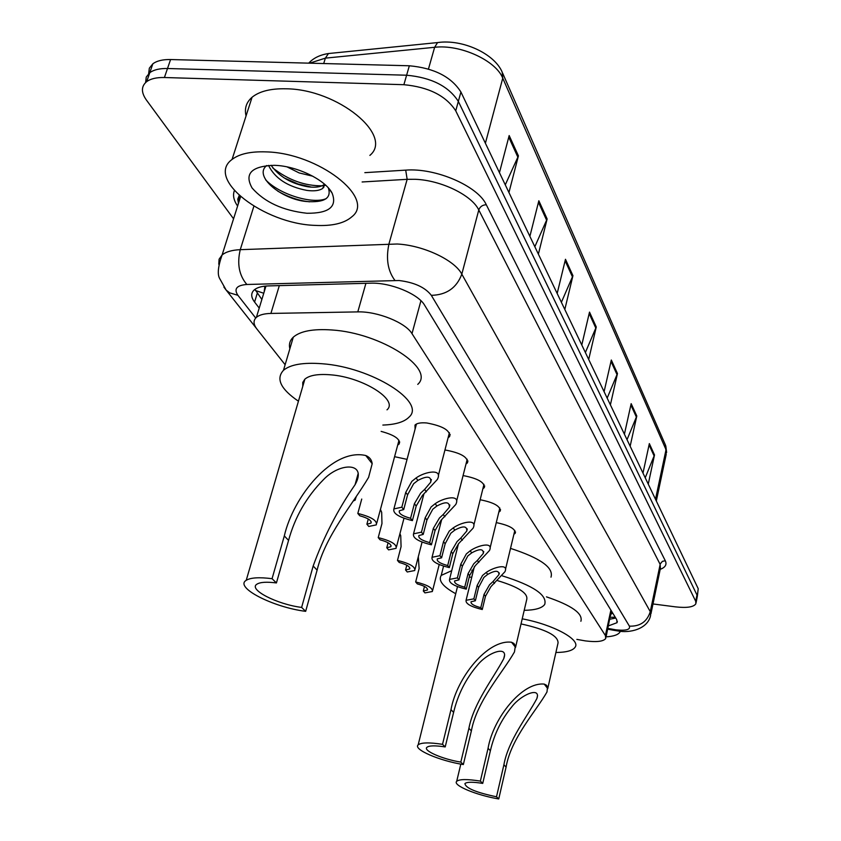 <?xml version="1.0" encoding="UTF-8"?>
<svg xmlns="http://www.w3.org/2000/svg" width="841" height="841" viewBox="0 0 841 841"><rect width="100%" height="100%" fill="white"/><g stroke="black" fill="none" stroke-linecap="round" stroke-linejoin="round"><path stroke-width="1.26" d="M394.587 456.684L407.055 459.365M415.097 429.099L414.981 425.104C416.863 423.17 420.784 422.466 426.755 422.97C442.871 425.977 450.482 430.518 449.578 436.616L448.106 437.74M444.942 449.998L445.341 450.04C460.763 452.9 468.122 457.178 467.428 462.865L466.009 463.98M576.863 639.391L585.431 640.905C596.626 642.293 603.396 641.494 605.73 638.508L605.383 635.523L411.995 333.646C405.583 322.629 377.325 311.212 357.793 311.895L270.907 313.43C264.127 313.598 259.291 314.912 256.389 317.362C253.12 320.432 253.288 324.311 256.904 329.02L285.131 364.721M264.947 286.14L264.232 291.112M606.014 637.205L611.312 610.934M381.131 431.391C394.618 435.049 400.621 439.265 399.128 444.027L397.709 445.068M496.274 522.608C509.32 525.32 515.628 528.873 515.197 533.289L513.893 534.329M480.148 499.743C493.972 502.498 500.647 506.282 500.164 511.097L498.818 512.158M463.076 475.575C477.751 478.361 484.815 482.387 484.258 487.654L482.881 488.747M608.474 625.862L617.042 622.697L616.737 619.691L424.61 305.209C418.345 293.877 390.14 282.303 370.513 283.186L268.468 285.908C261.814 286.129 257.041 287.485 254.15 289.977C250.786 293.162 250.933 297.188 254.581 302.056L259.228 308.079M615.738 618.051L609.914 619.197M233.567 218.807L146.387 100.016C141.025 92.373 141.12 86.245 146.681 81.64C150.686 78.718 156.605 77.34 164.416 77.519L403.88 84.699C428.71 87.043 445.993 95.758 455.738 110.833L695.707 601.283L695.875 603.764C693.667 607.097 686.908 608.138 675.586 606.876L652.994 603.954M148.647 73.661L149.341 68.184L152.862 63.8C156.878 60.815 162.786 59.396 170.576 59.543L409.346 65.777C434.082 68.047 451.27 76.794 460.921 92.016L698.219 588.7L697.126 597.488L696.968 594.986L458.334 101.404L696.968 594.986L695.707 601.283M409.346 65.777L406.613 75.217C431.401 77.53 448.642 86.255 458.334 101.404C448.642 86.255 431.401 77.53 406.613 75.217L167.506 68.51L406.613 75.217L403.88 84.699M145.598 82.544L146.25 77.078L149.772 72.704C153.787 69.75 159.695 68.352 167.506 68.51C159.695 68.352 153.787 69.75 149.772 72.704L146.25 77.078L145.598 82.544M261.856 299.47L254.939 289.346M505.273 184.852L518.424 155.879L509.173 135.548L499.449 172.668M508.942 192.526L518.424 155.879M534.834 246.718L547.134 218.965L538.839 200.757L529.883 236.363M538.377 254.14L547.134 218.965M561.389 302.297L572.942 275.68L565.478 259.28L557.173 293.477M564.816 309.488L572.942 275.68M645.226 477.772L654.508 454.939L649.347 443.606L642.987 473.084M648.253 484.111L654.508 454.939M627.029 439.696L636.795 416.011L631.17 403.659L624.411 434.208M630.151 446.224L636.795 416.011M607.16 398.119L617.462 373.53L611.312 360.011L604.09 391.685M610.387 404.857L617.462 373.53M585.378 352.516L596.269 326.96L589.509 312.095L581.783 344.989M588.7 359.475L596.269 326.96M698.219 588.7L697.336 596.437M620.311 631.192L620.038 631.896C618.429 634.713 613.783 636.364 606.088 636.858M498.745 798.95L496.505 796.784C476.059 792.485 465.536 788.08 464.926 783.57C466.913 781.878 472.852 781.825 482.734 783.402L480.369 781.1L488.064 748.301C493.246 717.93 522.25 681.746 544.243 684.101L546.356 685.131L547.533 686.824L546.986 691.975C536.222 710.939 510.908 738.345 506.082 767.076L498.745 798.95C476.637 795.323 452.342 785.242 456.695 781.331C459.333 779.092 467.228 779.018 480.369 781.1M496.505 796.784L503.896 764.795C508.248 740.385 527.286 716.637 536.873 698.556C541.131 686.55 521.672 694.119 511.98 706.598C501.394 719.444 494.203 734.151 490.387 750.719L482.734 783.402M547.775 688.506L558.046 642.966C558.266 635.733 545.925 629.383 521.031 623.917M522.219 618.829C553.357 624.621 580.858 639.665 575.128 647.202C572.805 650.619 566.392 652.385 555.901 652.49M546.461 596.858C571.691 605.404 583.17 613.541 580.879 621.268M463.338 764.553L460.815 762.093C442.881 759.286 422.907 750.677 426.881 747.344C429.089 745.536 435.207 745.399 445.204 746.934L442.524 744.327L450.986 709.657C456.768 677.594 487.654 639.065 511.559 642.251L513.893 643.439L515.375 645.814L514.471 651.933C502.655 672.705 476.773 700.963 471.37 730.903L463.338 764.553C439.465 760.79 412.836 749.331 418.166 744.874C421.11 742.477 429.225 742.298 442.524 744.327M460.815 762.093L468.9 728.327C473.756 702.845 493.299 678.361 503.717 658.745C509.12 644.952 488.001 651.954 477.299 665.336C465.725 678.971 457.83 694.655 453.604 712.39L445.204 746.934M511.559 642.251L515.554 647.36L526.676 599.759C528.411 593.41 518.76 587.05 497.714 580.689M502.319 575.864C533.289 585.567 547.428 595.092 544.716 604.437C542.014 608.169 535.181 610.135 524.206 610.335M510.529 548.385C540.374 558.088 553.862 567.675 550.992 577.157M471.78 577.105L469.194 577.231M455.727 593.714C442.913 586.682 438.077 580.574 441.22 575.402L451.722 570.671M471.79 570.261L473.43 570.408M305.661 611.344L301.625 607.412C277.11 604.374 247.916 589.415 256.947 584.159C260.226 582.109 266.723 581.699 276.426 582.939L272.064 578.692L284.311 535.927C293.246 496.747 332.521 447.696 365.803 455.538C369.609 457.136 371.733 459.859 372.185 463.717L368.589 477.404C351.937 505.315 325.194 536.18 317.11 570.124L305.661 611.344C273.062 607.276 234.071 587.344 246.224 580.311C250.597 577.609 259.207 577.073 272.064 578.692M301.625 607.412L313.167 566.014C323.617 537.115 337.588 510.014 355.081 484.689C367.717 462.214 340.258 461.867 323.354 479.78C306.545 496.831 294.949 517.026 288.568 540.374L276.426 582.939M386.997 409.84C398.792 399.948 362.776 377.115 330.45 374.802C317.961 373.814 309.435 375.265 304.863 379.165L302.76 382.434L302.781 386.282M298.439 401.199C280.694 389.11 275.701 378.807 283.48 370.292C290.45 364.479 303.338 362.303 322.135 363.743C371.754 367.212 426.671 402.198 408.989 417.168C404.227 421.993 395.512 424.631 382.855 425.062M289.861 348.763C288.736 344.274 289.882 340.405 293.299 337.167C300.321 331.081 313.178 328.684 331.89 329.977C381.257 333.036 435.543 368.652 417.756 384.369M266.082 151.885C318.445 152.967 375.98 198.224 352.011 216.642C344.463 223.359 332.121 226.271 314.986 225.377C264.242 223.906 205.015 178.965 232.063 159.443C239.359 153.861 250.702 151.338 266.082 151.885M246.056 115.942C244.279 108.521 246.287 102.297 252.058 97.262C259.406 91.291 270.707 88.463 285.94 88.789C337.798 89.093 393.956 135.653 369.872 155.396M271.107 165.288C279.096 176.652 291.406 183.832 308.069 186.818C315.259 187.743 320.526 187.049 323.859 184.736L324.5 184.179M268.51 165.383C274.912 178.397 287.727 186.744 306.976 190.423C314.166 191.349 319.433 190.665 322.776 188.373L324.941 184.557M287.075 166.896L299.133 172.92L312.789 176.2M266.755 165.519C253.046 176.116 281.357 199.212 306.113 201.483C324.142 202.818 331.585 198.402 328.432 188.237M306.923 213.257C282.807 210.586 264.537 202.166 252.09 187.995C244.111 173.719 251.47 166.161 274.145 165.32L275.049 165.351C297.315 166.087 325.509 179.963 332.121 193.157C337.378 206.739 328.968 213.446 306.923 213.257M284.069 177.871L297.893 183.927L311.59 187.154M323.039 187.48L323.796 187.396M277.761 191.159C288.558 197.214 299.207 200.768 309.677 201.808M272.852 168C288.379 180.048 304.778 185.977 322.061 185.798M323.575 185.672L324.773 185.546M265.682 179.869C280.053 194.902 313.178 204.542 326.308 198.571M487.696 574.382L483.932 577.357L478.624 587.375L475.365 600.758L471.055 601.757C470.55 603.817 473.798 605.793 480.8 607.675L482.261 609.525L485.467 596.29L490.913 586.661L504.936 571.722C508.921 563.176 493.867 567.076 486.256 572.427L487.696 574.382C495.317 570.187 499.06 570.272 498.934 574.624L493.026 581.552L494.434 583.454M480.8 607.675L484.027 594.408L489.525 584.81L493.026 581.552M482.261 609.525C470.876 606.76 465.483 603.691 466.072 600.306L473.872 598.855L477.152 585.452L482.513 575.475L486.256 572.427M473.872 598.855L475.365 600.758M471.717 552.863L467.838 555.912L462.361 566.193L458.965 579.88L454.634 580.931C454.045 583.128 457.409 585.22 464.716 587.197L466.25 589.152L469.593 575.601L475.207 565.741L489.462 550.529C493.846 541.415 478.119 545.189 470.182 550.802L471.717 552.863C479.685 548.521 483.554 548.71 483.302 553.42L477.341 560.442L478.834 562.45M464.716 587.197L468.069 573.625L473.746 563.796L477.341 560.442M466.25 589.152C454.382 586.261 448.81 583.002 449.536 579.407L457.388 577.883L460.805 564.153L466.335 553.925L470.182 550.802M457.388 577.883L458.965 579.88M454.813 530.103L450.818 533.236L445.162 543.78L441.609 557.804L437.278 558.897C436.584 561.252 440.064 563.47 447.696 565.551L449.325 567.622L452.805 553.735L458.618 543.633L473.094 528.169C477.93 518.413 461.478 522.03 453.194 527.927L454.813 530.103C463.181 525.604 467.165 525.919 466.776 531.028L460.763 538.124L462.35 540.248M447.696 565.551L451.197 551.643L457.073 541.572L460.763 538.124M449.325 567.622C436.942 564.574 431.181 561.126 432.043 557.289L439.948 555.68L443.512 541.625L449.231 531.123L453.194 527.927M439.948 555.68L441.609 557.804M436.9 505.998L432.779 509.215L426.934 520.032L423.223 534.403L418.892 535.538C418.082 538.061 421.677 540.416 429.677 542.624L431.401 544.81L435.039 530.597L441.052 520.232L455.748 504.526C461.099 494.077 443.869 497.483 435.186 503.685L436.9 505.998C445.709 501.331 449.83 501.783 449.273 507.344L443.218 514.492L444.889 516.752M429.677 542.624L433.336 528.369L439.412 518.045L443.218 514.492M431.401 544.81C418.44 541.615 412.489 537.946 413.53 533.835L421.457 532.164L425.189 517.751L431.097 506.976L435.186 503.685M421.457 532.164L423.223 534.403M417.903 480.411L413.646 483.722L407.591 494.834L403.712 509.572L399.391 510.75C398.445 513.452 402.166 515.964 410.566 518.298L412.395 520.621L416.2 506.051L422.424 495.412L437.331 479.496C443.281 468.29 425.189 471.412 416.074 477.961L417.903 480.411C427.186 475.575 431.444 476.185 430.687 482.24L424.6 489.441L426.376 491.827M410.566 518.298L414.392 503.685L420.689 493.099L424.6 489.441M412.395 520.621C398.813 517.247 392.642 513.346 393.893 508.921L401.83 507.186L405.73 492.416L411.859 481.346L416.074 477.961M401.83 507.186L403.712 509.572M418.313 556.658L419.123 568.537L415.675 581.951C427.47 584.863 433.031 588.048 432.369 591.517L424.926 592.894L423.317 591.002L427.386 590.046C427.943 587.933 424.589 585.872 417.315 583.896L415.675 581.951M424.484 586.44L423.317 591.002M399.927 533.699L400.736 535.706L401.073 546.682L397.478 560.411C409.788 563.459 415.538 566.834 414.739 570.534L407.254 571.985L405.562 569.977L409.63 568.989C410.282 566.729 406.813 564.553 399.212 562.461L397.478 560.411M406.802 565.215L405.562 569.977M380.437 509.436L381.677 512.316L381.972 523.554L378.219 537.62C391.086 540.826 397.036 544.411 396.079 548.353L388.574 549.877L386.776 547.754L390.844 546.724C391.601 544.306 388.016 541.993 380.058 539.796L378.219 537.62M388.1 542.771L386.776 547.754M361.735 499.049L357.814 513.452C371.28 516.847 377.441 520.653 376.295 524.879L368.789 526.455L366.886 524.206L370.934 523.144C371.827 520.558 368.095 518.098 359.759 515.764L357.814 513.452M368.295 519.002L366.886 524.206M353.231 501.078L355.291 499.985L355.722 497.546M610.829 614.95L611.302 613.394L612.994 613.562M265.378 287.958L264.589 286.907M255.422 290.513L263.769 293.246M610.892 610.114L605.383 635.523M279.328 285.614L270.907 313.43M365.919 283.312L357.793 311.895M420.931 300.731L411.995 333.646M607.917 628.395L615.875 629.825C626.009 630.887 630.519 629.657 629.394 626.146L431.317 295.328C425.104 287.328 414.34 282.387 399.023 280.516L246.855 284.479C236.647 285.288 233.661 288.894 237.898 295.296L255.706 318.035M218.776 264.274L219.091 259.217L222.087 255.002C225.861 251.827 231.916 250.05 240.253 249.672L397.204 244.006C423.328 245.309 454.624 260.09 461.814 274.145L650.272 611.659L650.598 615.465C647.77 629.1 629.625 633.494 617.326 630.855M364.836 172.657L405.698 170.134C435.67 167.664 478.003 186.082 486.298 204.752L665.305 560.768L662.424 561.336L660.259 563.901L650.272 611.659C647.086 621.699 640.127 626.534 629.394 626.146M431.317 295.328C446.476 294.991 456.652 287.927 461.814 274.145L478.781 209.977C471.906 195.259 441.178 180.226 415.317 179.301L407.16 179.322L388.963 243.89C385.798 258.734 387.796 270.907 394.923 280.421M665.305 560.768C667.05 564.532 665.347 567.391 660.206 569.346M650.945 613.804L660.395 568.4L660.132 564.353L478.781 209.977C480.032 206.634 482.545 204.889 486.298 204.752M237.604 206.066C233.714 200.4 232.631 195.27 234.366 190.655M455.738 110.833L460.921 92.016M164.416 77.519L170.576 59.543M240.232 197.782L239.002 195.837M246.855 284.479C239.117 275.428 236.91 263.822 240.253 249.672L253.877 206.234M405.698 170.134L407.16 179.322L362.124 181.971M239.685 195.953L238.098 204.51M237.898 295.296L229.709 292.857L226.166 290.103L223.895 287.096M612.858 629.341L613.278 630.203L617.01 630.813M257.23 293.414L254.581 302.056M331.564 53.235L328.463 53.54L325.372 58.134L309.656 63.17M440.4 42.25L437.562 42.576L434.629 47.296L325.372 58.134L323.701 63.538M308.721 63.149C313.441 58.04 320.022 54.833 328.463 53.54L437.562 42.576C462.434 38.896 494.424 53.614 502.193 72.147L502.75 78.171C495.906 60.52 460.258 44.174 434.629 47.296L428.468 68.994M656.316 501.005L666.177 454.508L665.431 444.984L502.624 73.114M655.507 499.291L666.03 449.704L502.75 78.171L485.394 143.243M589.173 313.535L595.859 328.2M610.997 361.388L617.073 374.718M630.876 404.994L636.427 417.168M649.073 444.889L654.161 456.043M565.11 260.763L572.5 276.973M538.45 202.303L546.661 220.31M508.752 137.157L517.919 157.278M547.764 688.621L544.243 684.101M490.387 750.719L488.064 748.301M506.082 767.076L503.896 764.795M453.604 712.39L450.986 709.657M471.37 730.903L468.9 728.327M372.185 463.717L365.803 455.538M288.568 540.374L284.311 535.927M317.11 570.124L313.167 566.014M484.027 594.408L485.467 596.29M477.152 585.452L478.624 587.375M468.069 573.625L469.593 575.601M460.805 564.153L462.361 566.193M451.197 551.643L452.805 553.735M443.512 541.625L445.162 543.78M433.336 528.369L435.039 530.597M425.189 517.751L426.934 520.032M414.392 503.685L416.2 506.051M405.73 492.416L407.591 494.834M610.335 617.252L615.255 617.262M265.966 286.045L256.389 317.362M484.258 487.654L484.689 485.951M500.164 511.097L500.521 509.593M515.197 533.289L515.512 531.964M467.428 462.865L467.922 460.931M449.578 436.616L450.145 434.398M399.128 444.027L399.696 441.914M617.326 621.383L617.042 622.697M696.085 602.724L697.126 597.488M146.681 81.64L152.862 63.8M256.305 328.221L226.166 290.103L219.774 278.718C217.22 274.513 217.987 266.608 222.087 255.002L240.568 196.72M239.254 195.554L237.761 199.138L238.476 203.322M607.759 629.163L613.173 630.193M665.799 445.846L666.629 452.49M456.695 781.331L460.815 764.112M536.873 698.556L537.557 695.56M441.22 575.402L443.554 566.151M418.166 744.874L457.493 586.629M503.717 658.745L504.653 654.771M283.48 370.292L293.299 337.167M246.224 580.311L304.863 379.165M355.081 484.689L358.245 473.178M322.776 188.373L323.859 184.736M328.421 188.016L332.121 193.157M232.063 159.443L252.058 97.262M499.323 573.015L498.934 574.624M466.072 600.306L474.345 566.697M505.504 569.325L514.829 530.45M483.754 551.601L483.302 553.42M449.536 579.407L458.45 543.801M490.124 547.817L499.827 508.027M467.291 528.957L466.776 531.028M432.043 557.289L441.662 519.601M473.861 525.089L483.974 484.342M449.872 504.978L449.273 507.344M413.53 533.835L423.906 493.951M456.631 501.015L467.197 459.27M431.38 479.538L430.687 482.24M393.893 508.921L416.442 424.011M438.371 475.47L449.409 432.695M432.684 590.287L439.202 564.553M427.596 589.226L427.386 590.046M415.097 569.147L422.077 542.098M409.872 568.064L409.63 568.989M396.489 546.787L403.985 518.277M391.118 545.672L390.844 546.724M376.779 523.091L398.981 440.295M371.249 521.946L370.934 523.144M355.848 497.946L356.111 496.989"/></g></svg>
